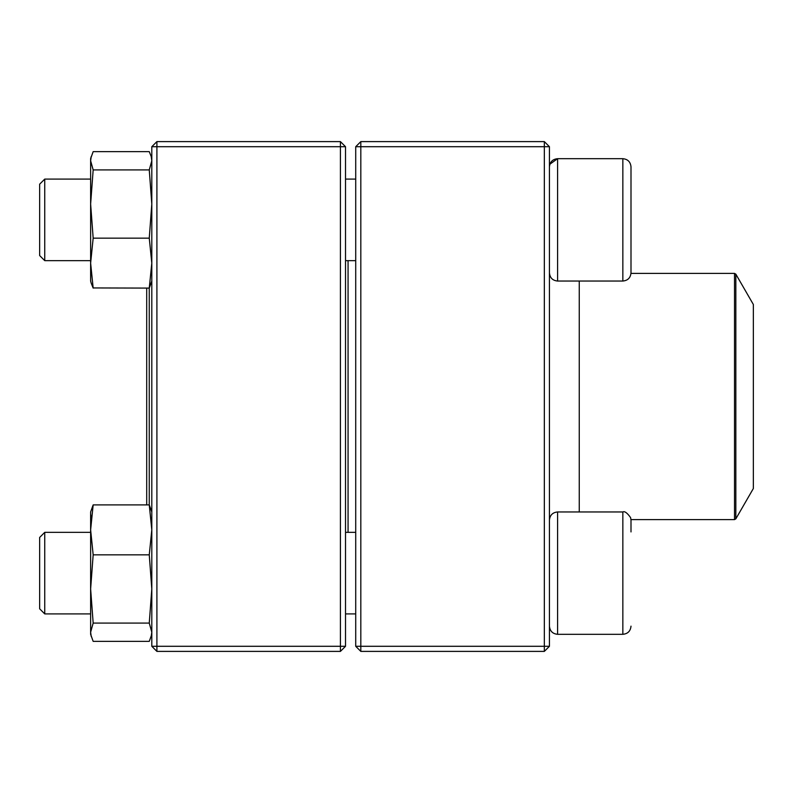 <?xml version="1.0" encoding="UTF-8"?>
<svg xmlns="http://www.w3.org/2000/svg" width="793" height="793" viewBox="0 0 793 793"><rect width="100%" height="100%" fill="white"/><g stroke="black" fill="none" stroke-linecap="round" stroke-linejoin="round"><path stroke-width="1.19" d="M544.335 651.39L360.815 651.39L355.72 646.295L355.72 146.705L360.815 146.705L360.815 646.295L544.335 646.295L544.335 146.705L360.815 146.705L360.815 141.61L544.335 141.61L544.335 146.705L549.44 146.705L549.44 646.295L544.335 646.295L544.335 651.39L549.44 646.295M360.815 651.39L360.815 646.295L355.72 646.295M355.72 146.705L360.815 141.61M544.335 141.61L549.44 146.705M631 261.075L631 178.663M631 166.847L631 272.881C630.514 277.837 627.798 280.563 622.842 281.039L622.842 158.689C627.798 159.175 630.514 161.891 631 166.847C630.514 161.891 627.798 159.175 622.842 158.689L557.588 158.689C552.642 159.175 549.916 161.901 549.44 166.847M549.886 164.191L557.588 158.689L557.588 281.039L622.842 281.039M39.65 255.554L44.745 260.649L39.65 255.554L39.65 184.184L44.745 179.089L44.745 260.649L90.63 260.649M345.52 260.649L355.72 260.649M631 520.049L631 531.925M44.745 573.131L44.745 613.911L90.63 613.911L44.745 613.911L39.65 608.816L39.65 537.446L44.745 532.351L44.745 573.131M44.745 532.351L90.63 532.351L44.745 532.351M622.842 511.961L557.588 511.961L557.588 634.311C552.642 633.825 549.916 631.099 549.44 626.153C549.916 631.109 552.642 633.825 557.588 634.311L622.842 634.311L622.842 511.961C624.626 510.97 627.223 512.873 630.623 517.651L631 520.119M348.068 260.649L348.068 532.351M735.835 518.85L753.35 488.518L753.35 304.482L735.835 274.15L735.835 518.85L734.516 519.613L734.516 273.387L630.99 273.387M149.253 288.097L149.253 504.903M146.705 288.097L146.705 504.903M340.425 651.39L156.905 651.39L156.905 646.295L340.425 646.295L340.425 146.705L156.905 146.705L156.905 646.295L151.8 646.295L151.8 146.705L156.905 141.61L340.425 141.61L345.52 146.705L345.52 646.295L340.425 646.295L340.425 651.39L345.52 646.295M340.425 141.61L340.425 146.705L345.52 146.705M151.8 146.705L156.905 146.705L156.905 141.61M151.8 646.295L156.905 651.39M151.8 634.311L149.262 641.359L93.168 641.359L90.63 634.311L90.63 511.961L93.168 504.903L90.63 511.961M149.262 504.903L93.168 504.903L90.63 529.873L93.168 554.852L149.262 554.852L151.8 529.873L149.262 504.903L151.8 511.961M151.215 636.462L151.8 632.219L149.262 623.08L93.168 623.08L90.63 588.961L93.168 554.852M149.262 623.08L151.8 588.961L149.262 554.852M91.215 636.462L90.63 632.219L93.168 623.08M91.215 518.285L90.63 514.042M151.8 281.039L149.262 288.097L93.078 287.938M90.63 178.009L90.63 204.039L90.63 158.689L93.168 151.641L149.262 151.641L151.215 156.538L151.8 160.781L149.262 169.92L93.168 169.92L90.63 160.781L91.215 156.538L90.63 158.689M90.63 281.039L91.205 283.2L90.63 281.039L90.63 263.197M91.215 283.2L93.168 288.097L90.63 263.127L90.63 204.039L93.168 169.92M149.262 288.097L151.8 263.127L149.262 238.148L93.168 238.148L90.63 204.039M90.63 263.127L93.168 238.148M149.262 238.148L151.8 204.039L149.262 169.92M579.257 511.961L579.257 281.039M44.745 179.089L90.63 179.089M345.52 179.089L355.72 179.089M557.588 281.039C552.642 280.563 549.916 277.837 549.44 272.881M345.52 613.911L355.72 613.911L345.52 613.911M345.52 532.351L355.72 532.351M557.588 511.961C552.642 512.437 549.916 515.163 549.44 520.119M622.842 634.311C627.798 633.825 630.514 631.109 631 626.153C630.514 631.109 627.798 633.825 622.842 634.311L557.588 634.311M39.65 608.816L44.745 613.911M734.516 519.613L630.99 519.613M734.516 273.387L735.835 274.15M151.8 158.689L151.225 156.538"/></g></svg>
